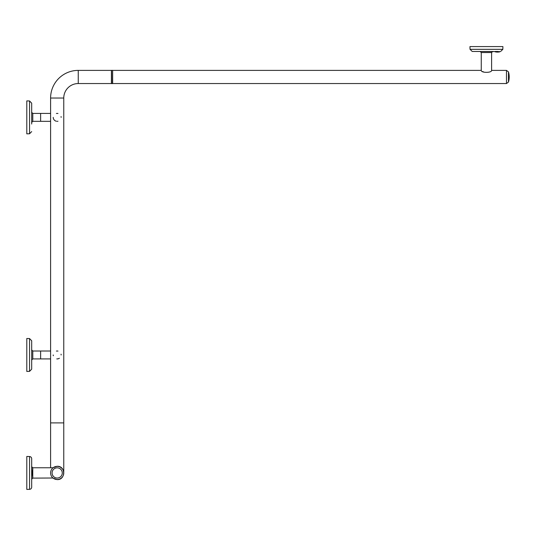 <?xml version="1.0" encoding="UTF-8"?>
<svg xmlns="http://www.w3.org/2000/svg" width="536" height="536" viewBox="0 0 536 536"><rect width="100%" height="100%" fill="white"/><g stroke="black" fill="none" stroke-linecap="round" stroke-linejoin="round"><path stroke-width="0.8" d="M61.138 354.966A3.953 3.953 0 0 0 61.057 354.182M57.975 351.093A3.953 3.953 0 0 0 56.394 351.093M53.232 354.966L53.232 354.966A3.953 3.953 0 0 0 53.312 355.757A3.953 3.953 0 0 1 53.232 354.966M61.138 117.371L61.138 117.371A3.953 3.953 0 0 0 61.057 116.58M57.975 113.498A3.953 3.953 0 0 0 56.394 113.498M53.232 117.371L53.232 117.371A3.953 3.953 0 0 0 56.387 121.243A3.953 3.953 0 0 1 53.232 117.371M78.249 70.39L111.408 70.39L111.408 83.549L78.249 83.549L78.249 70.39A27.651 27.651 0 0 0 50.598 98.041L50.598 467.767M78.249 83.549A14.485 14.485 0 0 0 63.764 98.041L50.598 98.041M498.058 51.818L495.184 51.818A9.936 9.936 0 0 0 499.833 51.818L498.058 51.818M499.766 51.818L495.184 51.818M32.783 351.013L32.783 358.919L40.622 358.919L40.622 351.013L32.783 351.013L31.684 349.921L31.684 340.755L31.684 369.177L31.684 350.303M29.547 371.368L29.547 338.564L26.8 338.491L26.8 371.441L29.547 371.368L31.684 369.177M31.684 124.044L31.684 122.416L32.783 121.324L32.783 113.418L31.684 112.319L31.684 103.16L31.684 124.044M29.547 133.772L29.547 100.969L26.8 100.895L26.8 133.846L29.547 133.772L31.684 131.581M32.783 121.324L40.622 121.324L40.622 113.418L32.783 113.418M57.184 466.36A6.579 6.579 0 0 0 50.598 472.94A6.579 6.579 0 0 0 57.184 479.519A6.579 6.579 0 0 0 63.764 472.94A6.579 6.579 0 0 0 57.184 466.36M57.184 478.038A5.099 5.099 0 0 0 62.277 472.94A5.099 5.099 0 0 0 57.184 467.841A5.099 5.099 0 0 0 52.086 472.94A5.099 5.099 0 0 0 57.184 478.038M32.033 475.198L32.033 470.682M31.684 470.528L31.684 475.352M50.686 471.874L50.927 470.889M51.295 469.998L51.965 468.933M51.617 469.422L51.322 469.945M52.984 478.005L32.77 478.112L32.77 467.767L31.684 466.682L32.033 475.265A9.936 9.936 0 0 0 32.033 470.615L31.825 470.528M32.77 478.112L31.684 479.197L31.825 475.425M29.547 489.341A2.191 2.191 0 0 0 31.684 487.15L31.684 458.729A2.191 2.191 0 0 0 29.547 456.538L26.8 456.464L26.8 489.415L29.547 489.341L29.547 456.538M508.463 76.97L508.463 82.062A18.063 18.063 0 0 0 508.463 71.871L508.463 76.97M111.575 83.542L111.575 70.397L111.575 83.542A1.24 1.24 0 0 0 112.52 83.542L112.647 83.348M112.52 83.542L112.647 70.591M112.52 70.397A1.24 1.24 0 0 0 111.575 70.397M111.448 76.97L111.408 82.35M483.559 71.985L482.802 71.516M481.261 70.39C480.986 72.99 491.887 72.983 491.606 70.39L506.48 70.39L506.48 83.549L112.647 83.549L112.647 70.39L481.261 70.39L481.261 52.555L491.606 52.555L492.691 51.469L495.023 51.617M491.606 70.39L491.606 52.555M499.988 51.617L472.223 51.469L492.691 51.469M470.032 49.332L502.835 49.332L502.909 46.585L469.958 46.585L470.032 49.332L472.223 51.469M480.176 51.469L481.261 52.555M498.091 51.469L495.023 51.469M53.118 478.112L52.716 477.77M52.193 477.234L51.731 476.625M51.295 475.881L50.933 475.003M57.184 121.324A3.953 3.953 0 0 0 57.968 121.243M57.184 358.919A3.953 3.953 0 0 1 56.783 358.899A3.953 3.953 0 0 0 59.396 358.242M63.764 98.041L63.764 422.897L50.598 422.897M40.622 351.013L50.598 351.013M40.622 113.418L50.598 113.418M29.547 338.564L31.684 340.755M29.547 100.969L31.684 103.16M52.984 478.112L57.184 479.606C65.781 480.015 65.781 465.864 57.184 466.273L52.984 467.767M53.118 467.767L32.77 467.767M506.48 70.39L508.463 71.871M502.835 49.332L500.644 51.469M63.764 422.897L63.764 471.894M506.48 83.549L508.463 82.062M40.622 121.324L50.598 121.324M40.622 358.919L50.598 358.919M32.783 358.919L31.684 360.018"/></g></svg>

